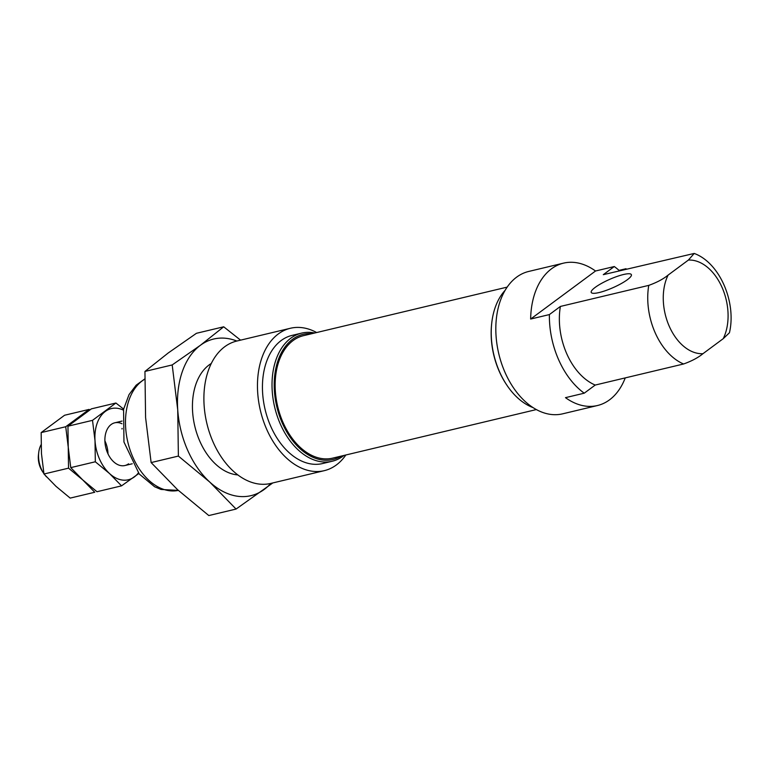 <?xml version="1.0" encoding="UTF-8"?>
<svg xmlns="http://www.w3.org/2000/svg" width="769" height="769" viewBox="0 0 769 769"><rect width="100%" height="100%" fill="white"/><g stroke="black" fill="none" stroke-linecap="round" stroke-linejoin="round"><path stroke-width="1.15" d="M619.055 270.38L626.014 268.717L624.957 269.506M626.226 269.198L626.014 268.717M595.225 287.366A21.955 4.47 -23.9 0 0 591.226 292.431A21.955 4.47 -23.9 0 0 605.741 290.557A21.955 4.47 -23.9 0 0 627.369 279.705A21.955 4.47 -23.9 0 0 631.368 274.639A21.955 4.47 -23.9 0 0 616.844 276.513A21.955 4.47 -23.9 0 0 595.225 287.366M595.523 271.005A73.19 48.207 76.6 0 0 563.533 263.142A73.19 48.207 76.6 0 0 530.648 319.048L595.523 271.005L614.277 266.535L603.29 274.668L694.215 253.443L688.39 260.066L668.117 275.081C663.359 279.022 656.899 282.454 648.757 285.376A58.55 38.565 76.6 0 0 683.593 363.987C691.754 361.065 698.204 357.633 702.953 353.692L723.225 338.677L729.435 332.775C736.587 302.717 720.024 262.873 694.215 253.443M530.648 319.048L549.393 314.579L560.38 306.447L648.757 285.376M560.38 306.447A58.55 38.565 76.6 0 0 595.216 385.058L584.229 393.19L565.484 397.66A73.19 48.207 76.6 0 0 597.475 405.523A73.19 48.207 76.6 0 0 625.245 377.896M316.655 332.535A73.19 48.207 76.6 0 0 290.346 328.276A73.19 48.207 76.6 0 0 260.431 410.646A73.19 48.207 76.6 0 0 324.297 470.657A73.19 48.207 76.6 0 0 345.848 454.988M290.346 328.276L236.785 341.052A73.19 48.207 76.6 0 0 206.861 423.421A73.19 48.207 76.6 0 0 270.726 483.432L324.297 470.657M619.526 270.803A73.19 48.207 76.6 0 0 614.277 266.535M549.393 314.579A73.19 48.207 76.6 0 0 584.229 393.19M563.533 263.142L528.716 271.447A73.19 48.207 76.6 0 0 498.793 353.817A73.19 48.207 76.6 0 0 562.658 413.828L597.475 405.523M314.742 332.996A65.865 43.391 76.6 0 0 301.621 333.112L292.047 335.399A65.865 43.391 76.6 0 0 265.113 409.531A65.865 43.391 76.6 0 0 322.596 463.544L332.17 461.256A65.865 43.391 76.6 0 0 343.022 456.142A65.865 43.391 76.6 0 0 343.935 455.44M595.216 385.058L683.593 363.987M301.621 333.112A65.865 43.391 76.6 0 0 274.696 407.253A65.865 43.391 76.6 0 0 332.17 461.256M311.906 333.669A64.317 42.362 76.6 0 0 276.821 406.743A64.317 42.362 76.6 0 0 341.109 456.123M507.165 287.116L303.438 335.688A62.943 41.459 76.6 0 0 277.705 406.532A62.943 41.459 76.6 0 0 332.631 458.141L536.358 409.569M505.108 290.346A65.865 43.391 76.6 0 0 491.776 322.759L491.689 323.557A64.317 42.362 76.6 0 0 506.108 384.029L506.55 384.692A65.865 43.391 76.6 0 0 533.061 407.608M491.776 322.759A65.865 43.391 76.6 0 0 506.55 384.692M41.074 444.732A21.955 14.467 76.6 0 0 38.719 452.605A21.955 14.467 76.6 0 0 43.641 473.252A21.955 14.467 76.6 0 0 43.91 473.656M45.39 475.607A21.955 14.467 76.6 0 0 46.582 476.915M122.079 428.429A21.955 14.467 76.6 0 0 121.925 428.939L122.108 428.9M38.719 452.605L38.45 454.892A17.466 11.506 76.6 0 0 42.362 471.32L43.641 473.252M41.161 432.591L64.577 415.25L89.137 409.396L65.73 426.737L68.239 447.183L68.537 468.158L82.754 479.933L94.76 492.247L70.19 498.101L55.974 486.325L43.977 474.012L41.459 453.566L41.161 432.591L65.73 426.737M43.977 474.012L68.537 468.158M104.892 440.82A21.955 14.467 -103.4 0 1 108.006 453.902M138.833 473.512L121.54 485.854L96.981 491.718L82.754 479.933L70.758 467.629L68.239 447.183L67.951 426.199L91.357 408.868L115.917 403.014L92.511 420.345L95.02 440.791L95.318 461.775L109.534 473.55A36.595 24.108 -103.4 0 1 95.02 440.791A36.595 24.108 -103.4 0 1 105.324 411.415A36.595 24.108 -103.4 0 1 123.396 410.137M67.951 426.199L92.511 420.345M70.758 467.629L95.318 461.775M123.617 409.108L115.917 403.014M138.372 472.935A36.595 24.108 -103.4 0 1 134.354 476.924A36.595 24.108 -103.4 0 1 109.534 473.55L121.54 485.854M128.548 463.822A21.955 14.467 -103.4 0 1 109.986 457.43A21.955 14.467 -103.4 0 1 105.065 436.782A21.955 14.467 -103.4 0 1 121.983 423.748M236.842 341.032A80.505 53.032 76.6 0 0 200.392 345.291L172.198 364.939L144.947 371.437L168.257 352.952L196.451 333.294L223.702 326.796L200.392 345.291A80.505 53.032 76.6 0 0 177.735 409.925L178.379 456.075L209.668 481.98L236.064 509.059L272.793 482.942M240.562 340.148L223.702 326.796M172.198 364.939L177.735 409.925A80.505 53.032 76.6 0 0 209.668 481.98A80.505 53.032 76.6 0 0 264.257 489.411A80.505 53.032 76.6 0 0 270.794 483.413M236.064 509.059L208.812 515.557L177.524 489.651L151.128 462.573L145.591 417.586L144.947 371.437M178.379 456.075L151.128 462.573M211.283 363.477A58.55 38.565 76.6 0 0 192.923 397.65A58.55 38.565 76.6 0 0 206.054 452.71A58.55 38.565 76.6 0 0 237.852 474.925M668.117 275.081A47.572 31.337 76.6 0 0 669.309 326.392A47.572 31.337 76.6 0 0 702.953 353.692M144.755 379.194A58.55 38.565 76.6 0 0 129.23 447.337A58.55 38.565 76.6 0 0 178.35 490.401L161.029 489.459L154.646 486.777L139.237 474.002L123.953 442.002L123.578 409.281L129.038 394.622L136.132 385.202L144.755 378.944M723.225 338.677A47.572 31.337 76.6 0 0 722.033 287.356A47.572 31.337 76.6 0 0 688.39 260.066M122.05 421.066L114.744 422.815M132.239 463.784L124.934 465.524"/></g></svg>
